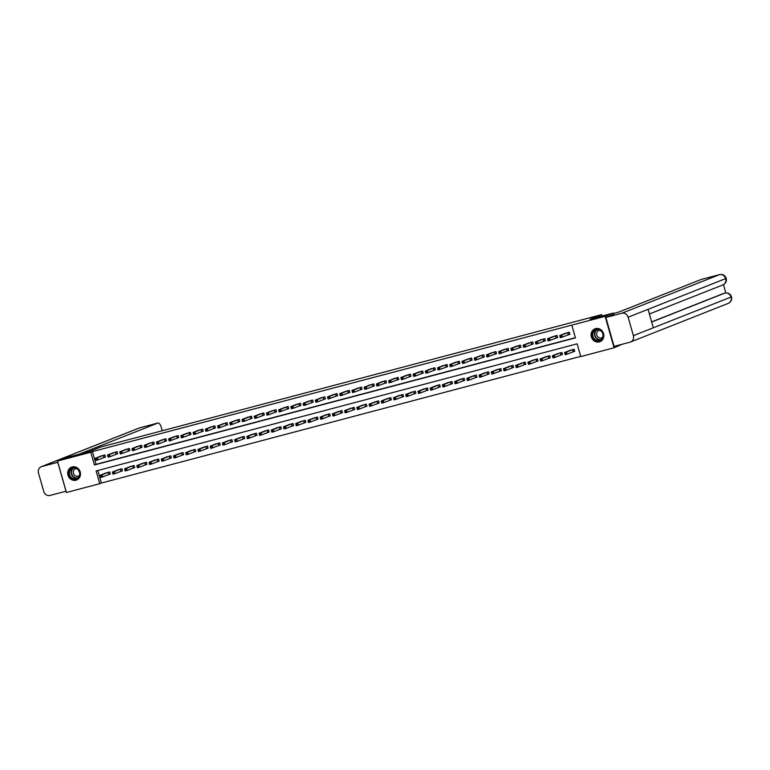 <?xml version="1.0" encoding="UTF-8"?>
<svg xmlns="http://www.w3.org/2000/svg" width="770" height="770" viewBox="0 0 770 770"><rect width="100%" height="100%" fill="white"/><g stroke="black" fill="none" stroke-linecap="round" stroke-linejoin="round"><path stroke-width="1.16" d="M72.216 466.938A6.901 6.314 68.4 0 1 80.099 471.596A6.901 6.314 68.4 0 1 76.644 479.98A6.901 6.314 68.4 0 1 75.989 480.201A6.901 6.314 68.4 0 1 68.097 475.533A6.901 6.314 68.4 0 1 71.562 467.149A6.901 6.314 68.4 0 1 72.216 466.938M595.557 328.626A6.901 6.314 68.4 0 1 603.449 333.294A6.901 6.314 68.4 0 1 599.984 341.678A6.901 6.314 68.4 0 1 599.339 341.89A6.901 6.314 68.4 0 1 591.447 337.231A6.901 6.314 68.4 0 1 594.912 328.848A6.901 6.314 68.4 0 1 595.557 328.626M622.295 344.209L614.065 347.78L580.773 356.577L577.144 343.824L96.106 470.951L99.734 483.704L66.441 492.502L57.48 461.047L90.773 452.25L94.412 465.003L575.44 337.876L571.812 325.123L605.104 316.326L614.065 347.78M97.819 470.499L101.399 483.05L580.715 356.375M101.399 483.05L99.734 483.704M57.48 461.047L65.787 457.765L89.137 451.595L100.764 446.995L601.707 314.612L602.111 316.027M573.457 351.669L574.728 351.332L574.122 349.205L569.463 350.61M561.234 354.893L562.504 354.566L561.898 352.439L557.239 353.844M549.01 358.127L550.281 357.79L549.674 355.663L545.025 357.068M536.786 361.361L538.057 361.024L537.45 358.897L532.801 360.302M524.572 364.585L525.833 364.248L525.236 362.131L520.578 363.527M512.348 367.819L513.619 367.483L513.013 365.355L508.354 366.761M500.125 371.044L501.395 370.707L500.789 368.589L496.13 369.995M487.901 374.278L489.171 373.941L488.565 371.814L483.916 373.219M475.677 377.502L476.948 377.175L476.341 375.048L471.692 376.453M463.463 380.736L464.724 380.399L464.127 378.272L459.469 379.677M451.239 383.97L452.51 383.633L451.903 381.506L447.245 382.911M439.016 387.195L440.286 386.858L439.68 384.731L435.021 386.136M426.792 390.428L428.062 390.092L427.456 387.964L422.807 389.37M414.568 393.653L415.839 393.316L415.232 391.199L410.583 392.594M402.354 396.887L403.615 396.55L403.018 394.423L398.36 395.828M390.13 400.111L391.401 399.784L390.794 397.657L386.136 399.062M377.906 403.345L379.177 403.008L378.57 400.881L373.912 402.286M365.683 406.579L366.953 406.242L366.347 404.115L361.698 405.521M353.469 409.804L354.729 409.467L354.123 407.34L349.474 408.745M341.245 413.038L342.506 412.701L341.909 410.574L337.25 411.979M329.021 416.262L330.292 415.925L329.685 413.808L325.027 415.203M316.797 419.496L318.068 419.159L317.461 417.032L312.803 418.437M304.574 422.72L305.844 422.393L305.238 420.266L300.589 421.671M292.359 425.954L293.62 425.618L293.014 423.49L288.365 424.896M280.136 429.188L281.397 428.851L280.8 426.724L276.141 428.13M267.912 432.413L269.182 432.076L268.576 429.949L263.918 431.354M255.688 435.647L256.959 435.31L256.352 433.183L251.694 434.588M243.464 438.871L244.735 438.534L244.129 436.417L239.48 437.812M231.25 442.105L232.511 441.768L231.905 439.641L227.256 441.046M219.026 445.329L220.287 445.002L219.691 442.875L215.032 444.28M206.803 448.564L208.073 448.227L207.467 446.1L202.808 447.505M194.579 451.788L195.85 451.461L195.243 449.333L190.585 450.739M182.355 455.022L183.626 454.685L183.019 452.558L178.37 453.963M170.141 458.256L171.402 457.919L170.796 455.792L166.147 457.197M157.917 461.48L159.178 461.143L158.582 459.026L153.923 460.422M145.694 464.714L146.964 464.377L146.358 462.25L141.699 463.656M133.47 467.939L134.74 467.611L134.134 465.484L129.476 466.889M121.246 471.173L122.517 470.836L121.91 468.709L117.261 470.114M109.032 474.397L110.293 474.07L109.686 471.943L105.038 473.348M571.812 325.123L92.439 451.586L96.067 464.339L575.382 337.674M568.616 334.661L569.877 334.334L569.28 332.207L564.622 333.612M556.392 337.895L557.663 337.558L557.057 335.431L552.398 336.837M544.169 341.12L545.439 340.792L544.833 338.665L540.174 340.07M531.945 344.354L533.215 344.017L532.609 341.89L527.96 343.295M519.721 347.588L520.992 347.251L520.385 345.124L515.736 346.529M507.507 350.812L508.768 350.475L508.171 348.358L503.513 349.753M495.283 354.046L496.554 353.709L495.947 351.582L491.289 352.987M483.06 357.27L484.33 356.933L483.724 354.816L479.065 356.221M470.836 360.504L472.106 360.168L471.5 358.04L466.851 359.446M458.612 363.729L459.882 363.401L459.276 361.274L454.627 362.68M446.398 366.963L447.659 366.626L447.062 364.499L442.404 365.904M434.174 370.197L435.445 369.86L434.838 367.733L430.18 369.138M421.95 373.421L423.221 373.084L422.615 370.967L417.956 372.362M409.727 376.655L410.997 376.318L410.391 374.191L405.742 375.596M397.503 379.88L398.773 379.543L398.167 377.425L393.518 378.821M385.289 383.114L386.55 382.777L385.953 380.65L381.294 382.055M373.065 386.338L374.336 386.011L373.729 383.883L369.071 385.289M360.841 389.572L362.112 389.235L361.505 387.108L356.847 388.513M348.618 392.806L349.888 392.469L349.282 390.342L344.633 391.747M336.394 396.03L337.664 395.693L337.058 393.566L332.409 394.972M324.18 399.264L325.44 398.927L324.844 396.8L320.185 398.206M311.956 402.489L313.226 402.152L312.62 400.034L307.962 401.43M299.732 405.723L301.003 405.386L300.396 403.259L295.738 404.664M287.508 408.947L288.779 408.62L288.172 406.493L283.524 407.898M275.285 412.181L276.555 411.844L275.949 409.717L271.3 411.122M263.07 415.415L264.331 415.078L263.735 412.951L259.076 414.356M250.847 418.639L252.117 418.303L251.511 416.175L246.852 417.581M238.623 421.873L239.894 421.536L239.287 419.409L234.629 420.815M226.399 425.098L227.67 424.761L227.063 422.643L222.415 424.039M214.176 428.332L215.446 427.995L214.84 425.868L210.191 427.273M201.961 431.556L203.222 431.229L202.626 429.102L197.967 430.507M189.738 434.79L191.008 434.453L190.402 432.326L185.743 433.731M177.514 438.024L178.784 437.687L178.178 435.56L173.519 436.965M165.29 441.249L166.561 440.912L165.954 438.784L161.305 440.19M153.076 444.483L154.337 444.146L153.731 442.019L149.082 443.424M140.852 447.707L142.113 447.37L141.516 445.253L136.858 446.648M128.629 450.941L129.899 450.604L129.293 448.477L124.634 449.882M116.405 454.165L117.675 453.838L117.069 451.711L112.41 453.116M104.181 457.399L105.452 457.062L104.845 454.935L100.196 456.341M601.707 314.612L590.07 319.213L613.421 313.043L613.786 314.343M613.421 313.043L605.104 316.326M92.439 451.586L90.773 452.25M96.067 464.339L94.412 465.003M565.844 333.121L559.723 335.547L561.686 335.027L562.293 337.154L560.329 337.674L559.723 335.547L560.3 337.048L561.089 336.837L560.849 335.989L560.059 336.201M568.01 332.544L561.686 335.027L560.849 335.989M569.858 334.247L562.293 337.154L561.089 336.837M560.329 337.674L560.3 337.048M570.685 350.109L564.564 352.544L566.528 352.034L567.134 354.152L574.699 351.255M565.931 353.844L567.134 354.152L565.17 354.672L564.564 352.544L565.151 354.046L565.931 353.844L565.69 352.997L564.901 353.199M565.69 352.997L566.528 352.034L572.851 349.542M565.151 354.046L565.17 354.672M593.651 330.888A5.977 5.467 68.4 0 1 601.476 331.081A5.977 5.467 68.4 0 1 601.774 339.426A5.977 5.467 68.4 0 1 593.949 339.233A5.977 5.467 68.4 0 1 593.651 330.888M601.639 339.05A5.534 5.063 -111.6 0 0 595.845 329.945A5.534 5.063 -111.6 0 0 593.689 337.972A5.534 5.063 -111.6 0 0 601.639 339.05M599.965 330.243A3.937 3.6 -111.6 0 0 597.327 336.182A3.937 3.6 -111.6 0 0 602.718 337.202M595.903 328.549A6.853 6.276 -111.6 0 0 595.191 328.78A6.853 6.276 -111.6 0 0 593.054 330.253A6.853 6.276 -111.6 0 0 592.525 338.733A6.853 6.276 -111.6 0 0 600.234 341.534A6.853 6.276 -111.6 0 0 600.908 341.216M70.311 469.19A5.977 5.467 68.4 0 1 78.126 469.382A5.977 5.467 68.4 0 1 78.425 477.727A5.977 5.467 68.4 0 1 70.609 477.535A5.977 5.467 68.4 0 1 70.311 469.19M78.29 477.352A5.534 5.063 -111.6 0 0 72.495 468.256A5.534 5.063 -111.6 0 0 70.349 476.274A5.534 5.063 -111.6 0 0 78.29 477.352M76.615 468.545A3.937 3.6 -111.6 0 0 73.978 474.484A3.937 3.6 -111.6 0 0 79.368 475.504M72.563 466.851A6.853 6.276 -111.6 0 0 71.841 467.082A6.853 6.276 -111.6 0 0 69.704 468.555A6.853 6.276 -111.6 0 0 69.175 477.034A6.853 6.276 -111.6 0 0 76.885 479.835A6.853 6.276 -111.6 0 0 77.568 479.517M613.546 313.486L618.483 312.177L701.239 279.452A5.313 2.127 -104.8 0 1 701.335 279.423A5.313 2.127 -104.8 0 1 701.432 279.404M633.383 335.662L653.326 327.779L648.071 309.328L628.128 317.211L633.383 335.662A5.438 4.976 -111.6 0 1 630.053 342.169L614.104 346.375L605.875 317.471L613.777 314.314M628.128 317.211A5.438 4.976 -111.6 0 0 621.813 313.255L605.875 317.471M725.821 292.918L723.473 284.659M651.651 321.899L723.742 293.389A5.313 2.127 -104.8 0 1 723.838 293.36A5.313 2.127 -104.8 0 1 723.935 293.341M648.071 309.328L726.245 278.365C726.832 281.32 725.754 283.485 723.011 284.871A5.438 4.976 -111.6 0 0 719.526 274.62L701.239 279.452M651.68 322.024L724.801 293.11A5.438 4.976 -111.6 0 1 731.096 297.028L731.5 296.816C732.116 299.78 731.038 301.965 728.276 303.361A5.438 4.976 -111.6 0 0 731.096 297.028L653.326 327.779M162.249 430.748L161.286 427.369A5.313 2.127 75.2 0 0 157.937 423.028A5.313 2.127 75.2 0 0 157.84 423.057L139.543 427.889L41.83 466.533L57.837 462.298M41.83 466.533A5.438 4.976 -111.6 0 0 38.5 473.03L43.755 491.481A5.438 4.976 -111.6 0 0 50.06 495.437L66.008 491.222L57.769 462.318M78.723 454.339L157.84 423.057M553.62 336.346L547.499 338.771L549.462 338.261L550.069 340.378L548.105 340.898L547.499 338.771L548.086 340.273L548.866 340.07L548.625 339.224L547.836 339.426M555.786 335.768L549.462 338.261L548.625 339.224M557.634 337.481L550.069 340.378L548.866 340.07M548.105 340.898L548.086 340.273M541.397 339.58L535.285 342.005L537.239 341.485L537.845 343.613L535.881 344.132L535.285 342.005L535.862 343.507L536.642 343.305L536.401 342.448L535.622 342.66M543.562 339.002L537.239 341.485L536.401 342.448M545.42 340.715L537.845 343.613L536.642 343.305M535.881 344.132L535.862 343.507M558.462 353.343L552.35 355.779L554.304 355.259L554.91 357.386L562.485 354.489M553.707 357.078L554.91 357.386L552.947 357.906L552.35 355.779L552.927 357.28L553.707 357.078L553.466 356.221L552.687 356.433M553.466 356.221L554.304 355.259L560.627 352.775M552.927 357.28L552.947 357.906M546.248 356.577L540.126 359.003L542.08 358.493L542.686 360.61L550.261 357.713M541.483 360.302L542.686 360.61L540.732 361.13L540.126 359.003L540.704 360.514L541.483 360.302L541.243 359.455L540.463 359.657M541.243 359.455L542.08 358.493L548.404 356M540.704 360.514L540.732 361.13M529.173 342.804L523.061 345.23L525.015 344.719L525.621 346.837L523.667 347.357L523.061 345.23L523.639 346.741L524.418 346.529L524.178 345.682L523.398 345.884M531.338 342.226L525.015 344.719L524.178 345.682M533.196 343.94L525.621 346.837L524.418 346.529M523.667 347.357L523.639 346.741M516.949 346.038L510.837 348.464L512.791 347.944L513.398 350.071L511.444 350.591L510.837 348.464L511.415 349.965L512.204 349.763L511.954 348.906L511.174 349.118M519.124 345.461L512.791 347.944L511.954 348.906M520.972 347.174L513.398 350.071L512.204 349.763M511.444 350.591L511.415 349.965M508.749 350.398L499.22 353.815L498.613 351.697L504.735 349.262M498.95 352.342L498.613 351.697L500.577 351.178L501.183 353.305L499.98 352.987L499.74 352.14L498.95 352.342L499.191 353.199L499.98 352.987M506.901 348.685L500.577 351.178L499.74 352.14M499.22 353.815L499.191 353.199M534.024 359.802L527.902 362.237L529.856 361.717L530.463 363.844L538.038 360.947M529.269 363.536L530.463 363.844L528.509 364.364L527.902 362.237L528.48 363.738L529.269 363.536L529.019 362.68L528.239 362.891M529.019 362.68L529.856 361.717L536.19 359.234M528.48 363.738L528.509 364.364M521.8 363.036L515.679 365.471L517.642 364.951L518.249 367.078L525.814 364.172M517.045 366.761L518.249 367.078L516.285 367.588L515.679 365.471L516.256 366.972L517.045 366.761L516.805 365.914L516.015 366.116M516.805 365.914L517.642 364.951L523.966 362.458M516.256 366.972L516.285 367.588M509.576 366.26L503.455 368.695L505.418 368.175L506.025 370.303L513.59 367.406M504.822 369.995L506.025 370.303L504.061 370.822L503.455 368.695L504.042 370.197L504.822 369.995L504.581 369.138L503.792 369.35M504.581 369.138L505.418 368.175L511.742 365.692M504.042 370.197L504.061 370.822M496.525 353.632L486.996 357.049L486.39 354.922L492.511 352.487M486.727 355.576L486.39 354.922L488.353 354.402L488.96 356.529L487.757 356.221L487.516 355.365L486.727 355.576L486.977 356.423L487.757 356.221M494.677 351.919L488.353 354.402L487.516 355.365M486.996 357.049L486.977 356.423M497.353 369.494L491.241 371.929L493.195 371.409L493.801 373.537L501.376 370.63M492.598 373.219L493.801 373.537L491.838 374.056L491.241 371.929L491.818 373.431L492.598 373.219L492.357 372.372L491.578 372.584M492.357 372.372L493.195 371.409L499.518 368.917M491.818 373.431L491.838 374.056M480.288 355.73L474.176 358.156L476.13 357.636L476.736 359.763L474.772 360.283L474.176 358.156L474.753 359.657L475.533 359.446L475.292 358.599L474.512 358.81M482.453 355.143L476.13 357.636L475.292 358.599M484.311 356.856L476.736 359.763L475.533 359.446M474.772 360.283L474.753 359.657M485.139 372.719L479.017 375.154L480.971 374.634L481.577 376.761L489.152 373.864M480.374 376.453L481.577 376.761L479.623 377.281L479.017 375.154L479.594 376.655L480.374 376.453L480.133 375.606L479.354 375.808M480.133 375.606L480.971 374.634L487.294 372.151M479.594 376.655L479.623 377.281M468.064 358.955L461.952 361.38L463.906 360.861L464.512 362.988L462.558 363.507L461.952 361.38L462.529 362.882L463.309 362.68L463.068 361.833L462.289 362.035M470.229 358.377L463.906 360.861L463.068 361.833M472.087 360.091L464.512 362.988L463.309 362.68M462.558 363.507L462.529 362.882M472.915 375.953L466.793 378.388L468.747 377.868L469.353 379.995L476.928 377.098M468.16 379.687L469.353 379.995L467.4 380.515L466.793 378.388L467.371 379.889L468.16 379.687L467.91 378.83L467.13 379.042M467.91 378.83L468.747 377.868L475.08 375.385M467.371 379.889L467.4 380.515M455.84 362.189L449.728 364.614L451.682 364.094L452.288 366.222L450.334 366.741L449.728 364.614L450.306 366.116L451.095 365.914L450.845 365.057L450.065 365.269M458.015 361.611L451.682 364.094L450.845 365.057M459.863 363.325L452.288 366.222L451.095 365.914M450.334 366.741L450.306 366.116M460.691 379.186L454.57 381.612L456.533 381.102L457.139 383.219L464.705 380.322M455.936 382.911L457.139 383.219L455.176 383.739L454.57 381.612L455.147 383.123L455.936 382.911L455.696 382.064L454.906 382.267M455.696 382.064L456.533 381.102L462.857 378.609M455.147 383.123L455.176 383.739M443.626 365.413L437.504 367.839L439.468 367.329L440.074 369.446L438.111 369.966L437.504 367.839L438.082 369.35L438.871 369.138L438.631 368.291L437.841 368.493M445.792 364.836L439.468 367.329L438.631 368.291M447.639 366.549L440.074 369.446L438.871 369.138M438.111 369.966L438.082 369.35M448.467 382.411L442.346 384.846L444.309 384.326L444.916 386.453L452.481 383.556M443.713 386.145L444.916 386.453L442.952 386.973L442.346 384.846L442.933 386.347L443.713 386.145L443.472 385.289L442.683 385.5M443.472 385.289L444.309 384.326L450.633 381.843M442.933 386.347L442.952 386.973M431.402 368.647L425.281 371.073L427.244 370.553L427.851 372.68L425.887 373.2L425.281 371.073L425.868 372.574L426.647 372.372L426.407 371.515L425.618 371.727M433.568 368.07L427.244 370.553L426.407 371.515M435.416 369.783L427.851 372.68L426.647 372.372M425.887 373.2L425.868 372.574M436.244 385.645L430.132 388.08L432.086 387.56L432.692 389.687L440.267 386.781M431.489 389.37L432.692 389.687L430.728 390.197L430.132 388.08L430.709 389.582L431.489 389.37L431.248 388.523L430.469 388.725M431.248 388.523L432.086 387.56L438.409 385.067M430.709 389.582L430.728 390.197M419.178 371.872L413.067 374.307L415.02 373.787L415.627 375.914L413.663 376.424L413.067 374.307L413.644 375.808L414.424 375.596L414.183 374.749L413.403 374.952M421.344 371.294L415.02 373.787L414.183 374.749M423.202 373.007L415.627 375.914L414.424 375.596M413.663 376.424L413.644 375.808M424.029 388.869L417.908 391.304L419.862 390.785L420.468 392.912L428.043 390.015M419.265 392.604L420.468 392.912L418.514 393.432L417.908 391.304L418.485 392.806L419.265 392.604L419.024 391.747L418.245 391.959M419.024 391.747L419.862 390.785L426.185 388.301M418.485 392.806L418.514 393.432M406.955 375.106L400.843 377.531L402.797 377.011L403.403 379.138L401.449 379.658L400.843 377.531L401.42 379.033L402.2 378.83L401.959 377.974L401.18 378.186M409.12 374.528L402.797 377.011L401.959 377.974M410.978 376.241L403.403 379.138L402.2 378.83M401.449 379.658L401.42 379.033M411.806 392.103L405.684 394.538L407.638 394.019L408.244 396.146L415.819 393.239M407.051 395.828L408.244 396.146L406.291 396.656L405.684 394.538L406.262 396.04L407.051 395.828L406.801 394.981L406.021 395.193M406.801 394.981L407.638 394.019L413.971 391.526M406.262 396.04L406.291 396.656M398.754 379.466L389.225 382.882L388.619 380.765L394.74 378.33M388.956 381.419L388.619 380.765L390.573 380.245L391.179 382.372L389.986 382.055L389.736 381.208L388.956 381.419L389.197 382.267L389.986 382.055M396.906 377.752L390.573 380.245L389.736 381.208M389.225 382.882L389.197 382.267M399.582 395.328L393.46 397.763L395.424 397.243L396.03 399.37L403.596 396.473M394.827 399.062L396.03 399.37L394.067 399.89L393.46 397.763L394.038 399.264L394.827 399.062L394.587 398.215L393.797 398.417M394.587 398.215L395.424 397.243L401.748 394.76M394.038 399.264L394.067 399.89M386.53 382.7L377.002 386.117L376.395 383.989L382.517 381.554M376.732 384.644L376.395 383.989L378.359 383.47L378.965 385.597L377.762 385.289L377.521 384.442L376.732 384.644L376.973 385.491L377.762 385.289M384.682 380.986L378.359 383.47L377.521 384.442M377.002 386.117L376.973 385.491M387.358 398.562L381.237 400.997L383.2 400.477L383.807 402.604L391.372 399.697M382.603 402.286L383.807 402.604L381.843 403.124L381.237 400.997L381.824 402.498L382.603 402.286L382.363 401.44L381.574 401.651M382.363 401.44L383.2 400.477L389.524 397.994M381.824 402.498L381.843 403.124M370.293 384.798L364.172 387.223L366.135 386.704L366.741 388.831L364.778 389.351L364.172 387.223L364.759 388.725L365.538 388.513L365.298 387.666L364.508 387.878M372.459 384.22L366.135 386.704L365.298 387.666M374.307 385.924L366.741 388.831L365.538 388.513M364.778 389.351L364.759 388.725M375.134 401.796L369.022 404.221L370.976 403.711L371.583 405.829L379.158 402.931M370.38 405.521L371.583 405.829L369.619 406.348L369.022 404.221L369.6 405.732L370.38 405.521L370.139 404.673L369.359 404.876M370.139 404.673L370.976 403.711L377.3 401.218M369.6 405.732L369.619 406.348M358.069 388.022L351.957 390.448L353.911 389.938L354.518 392.055L352.554 392.575L351.957 390.448L352.535 391.959L353.315 391.747L353.074 390.9L352.294 391.102M360.235 387.445L353.911 389.938L353.074 390.9M362.092 389.158L354.518 392.055L353.315 391.747M352.554 392.575L352.535 391.959M362.92 405.02L356.799 407.455L358.753 406.935L359.359 409.062L366.934 406.165M358.156 408.755L359.359 409.062L357.405 409.582L356.799 407.455L357.376 408.957L358.156 408.755L357.915 407.898L357.136 408.11M357.915 407.898L358.753 406.935L365.076 404.452M357.376 408.957L357.405 409.582M349.869 392.392L340.34 395.809L339.734 393.682L345.855 391.247M340.07 394.336L339.734 393.682L341.688 393.162L342.294 395.289L341.091 394.981L340.85 394.125L340.07 394.336L340.311 395.183L341.091 394.981M348.011 390.679L341.688 393.162L340.85 394.125M340.34 395.809L340.311 395.183M350.697 408.254L344.575 410.689L346.529 410.169L347.135 412.297L354.71 409.39M345.942 411.979L347.135 412.297L345.181 412.807L344.575 410.689L345.153 412.191L345.942 411.979L345.692 411.132L344.912 411.334M345.692 411.132L346.529 410.169L352.862 407.677M345.153 412.191L345.181 412.807M337.645 395.616L328.116 399.033L327.51 396.916L333.631 394.481M327.847 397.561L327.51 396.916L329.464 396.396L330.07 398.523L328.877 398.206L328.626 397.358L327.847 397.561L328.087 398.417L328.877 398.206M335.797 393.903L329.464 396.396L328.626 397.358M328.116 399.033L328.087 398.417M338.473 411.478L332.351 413.914L334.315 413.394L334.921 415.521L342.486 412.624M333.718 415.213L334.921 415.521L332.958 416.041L332.351 413.914L332.929 415.415L333.718 415.213L333.477 414.356L332.688 414.568M333.477 414.356L334.315 413.394L340.638 410.911M332.929 415.415L332.958 416.041M321.408 397.715L315.286 400.14L317.25 399.62L317.856 401.748L315.892 402.267L315.286 400.14L315.864 401.642L316.653 401.44L316.412 400.583L315.623 400.795M323.573 397.137L317.25 399.62L316.412 400.583M325.421 398.85L317.856 401.748L316.653 401.44M315.892 402.267L315.864 401.642M326.249 414.712L320.128 417.147L322.091 416.628L322.697 418.755L330.263 415.848M321.494 418.437L322.697 418.755L320.734 419.265L320.128 417.147L320.715 418.649L321.494 418.437L321.254 417.59L320.464 417.802M321.254 417.59L322.091 416.628L328.415 414.135M320.715 418.649L320.734 419.265M309.184 400.949L303.062 403.374L305.026 402.854L305.632 404.981L303.669 405.492L303.062 403.374L303.65 404.876L304.429 404.664L304.189 403.817L303.399 404.029M311.35 400.361L305.026 402.854L304.189 403.817M313.197 402.075L305.632 404.981L304.429 404.664M303.669 405.492L303.65 404.876M314.025 417.937L307.913 420.372L309.867 419.852L310.474 421.979L318.048 419.082M309.271 421.671L310.474 421.979L308.51 422.499L307.913 420.372L308.491 421.873L309.271 421.671L309.03 420.824L308.25 421.026M309.03 420.824L309.867 419.852L316.191 417.369M308.491 421.873L308.51 422.499M296.96 404.173L290.848 406.599L292.802 406.079L293.409 408.206L291.445 408.726L290.848 406.599L291.426 408.1L292.205 407.898L291.965 407.051L291.185 407.253M299.126 403.596L292.802 406.079L291.965 407.051M300.983 405.309L293.409 408.206L292.205 407.898M291.445 408.726L291.426 408.1M301.811 421.171L295.69 423.606L297.644 423.086L298.25 425.213L305.825 422.307M297.047 424.896L298.25 425.213L296.296 425.733L295.69 423.606L296.267 425.107L297.047 424.896L296.806 424.049L296.026 424.26M296.806 424.049L297.644 423.086L303.967 420.603M296.267 425.107L296.296 425.733M288.76 408.533L279.231 411.96L278.625 409.833L284.746 407.397M278.961 410.487L278.625 409.833L280.578 409.313L281.185 411.44L279.982 411.122L279.741 410.275L278.961 410.487L279.202 411.334L279.982 411.122M286.902 406.829L280.578 409.313L279.741 410.275M279.231 411.96L279.202 411.334M289.587 424.405L283.466 426.83L285.42 426.32L286.026 428.438L293.601 425.541M284.833 428.13L286.026 428.438L284.072 428.957L283.466 426.83L284.043 428.341L284.833 428.13L284.582 427.283L283.803 427.485M284.582 427.283L285.42 426.32L291.753 423.827M284.043 428.341L284.072 428.957M272.513 410.631L266.401 413.057L268.355 412.547L268.961 414.664L267.007 415.184L266.401 413.057L266.978 414.568L267.767 414.356L267.517 413.509L266.738 413.711M274.688 410.054L268.355 412.547L267.517 413.509M276.536 411.767L268.961 414.664L267.767 414.356M267.007 415.184L266.978 414.568M277.364 427.629L271.242 430.064L273.206 429.544L273.812 431.672L281.377 428.775M272.609 431.364L273.812 431.672L271.849 432.191L271.242 430.064L271.82 431.566L272.609 431.364L272.368 430.507L271.579 430.719M272.368 430.507L273.206 429.544L279.529 427.061M271.82 431.566L271.849 432.191M260.298 413.865L254.177 416.291L256.141 415.771L256.747 417.898L254.783 418.418L254.177 416.291L254.755 417.792L255.544 417.59L255.303 416.734L254.514 416.945M262.464 413.288L256.141 415.771L255.303 416.734M264.312 415.001L256.747 417.898L255.544 417.59M254.783 418.418L254.755 417.792M265.14 430.863L259.018 433.289L260.982 432.779L261.588 434.906L269.154 431.999M260.385 434.588L261.588 434.906L259.625 435.416L259.018 433.289L259.606 434.8L260.385 434.588L260.144 433.741L259.355 433.943M260.144 433.741L260.982 432.779L267.306 430.286M259.606 434.8L259.625 435.416M248.075 417.09L241.953 419.515L243.917 419.005L244.523 421.132L242.56 421.642L241.953 419.515L242.54 421.026L243.32 420.815L243.079 419.968L242.29 420.17M250.24 416.512L243.917 419.005L243.079 419.968M252.088 418.226L244.523 421.132L243.32 420.815M242.56 421.642L242.54 421.026M252.916 434.088L246.804 436.523L248.758 436.003L249.364 438.13L256.939 435.233M248.161 437.822L249.364 438.13L247.411 438.65L246.804 436.523L247.382 438.024L248.161 437.822L247.921 436.965L247.141 437.177M247.921 436.965L248.758 436.003L255.082 433.52M247.382 438.024L247.411 438.65M235.851 420.324L229.739 422.749L231.693 422.23L232.299 424.357L230.336 424.876L229.739 422.749L230.317 424.251L231.096 424.049L230.856 423.192L230.076 423.404M238.017 419.746L231.693 422.23L230.856 423.192M239.874 421.459L232.299 424.357L231.096 424.049M230.336 424.876L230.317 424.251M240.702 437.322L234.581 439.757L236.534 439.237L237.141 441.364L244.716 438.457M235.938 441.046L237.141 441.364L235.187 441.874L234.581 439.757L235.158 441.258L235.938 441.046L235.697 440.199L234.917 440.401M235.697 440.199L236.534 439.237L242.858 436.744M235.158 441.258L235.187 441.874M223.627 423.558L217.515 425.983L219.469 425.464L220.076 427.591L218.122 428.101L217.515 425.983L218.093 427.485L218.873 427.273L218.632 426.426L217.852 426.628M225.793 422.971L219.469 425.464L218.632 426.426M227.651 424.684L220.076 427.591L218.873 427.273M218.122 428.101L218.093 427.485M228.478 440.546L222.357 442.981L224.32 442.461L224.917 444.588L232.492 441.691M223.724 444.28L224.917 444.588L222.963 445.108L222.357 442.981L222.934 444.483L223.724 444.28L223.473 443.433L222.694 443.636M223.473 443.433L224.32 442.461L230.644 439.978M222.934 444.483L222.963 445.108M211.403 426.782L205.292 429.208L207.245 428.688L207.852 430.815L205.898 431.335L205.292 429.208L205.869 430.709L206.658 430.507L206.408 429.66L205.629 429.862M213.579 426.205L207.245 428.688L206.408 429.66M215.427 427.918L207.852 430.815L206.658 430.507M205.898 431.335L205.869 430.709M216.255 443.78L210.133 446.215L212.097 445.695L212.703 447.822L220.268 444.916M211.5 447.505L212.703 447.822L210.739 448.342L210.133 446.215L210.71 447.717L211.5 447.505L211.259 446.658L210.47 446.869M211.259 446.658L212.097 445.695L218.42 443.212M210.71 447.717L210.739 448.342M199.189 430.016L193.068 432.442L195.031 431.922L195.638 434.049L193.674 434.569L193.068 432.442L193.645 433.943L194.435 433.731L194.194 432.884L193.405 433.096M201.355 429.439L195.031 431.922L194.194 432.884M203.203 431.142L195.638 434.049L194.435 433.731M193.674 434.569L193.645 433.943M204.031 447.014L197.909 449.439L199.873 448.929L200.479 451.047L208.044 448.15M199.276 450.739L200.479 451.047L198.516 451.567L197.909 449.439L198.496 450.95L199.276 450.739L199.035 449.892L198.246 450.094M199.035 449.892L199.873 448.929L206.196 446.436M198.496 450.95L198.516 451.567M186.966 433.24L180.844 435.666L182.808 435.156L183.414 437.273L181.451 437.793L180.844 435.666L181.431 437.177L182.211 436.965L181.97 436.118L181.181 436.32M189.131 432.663L182.808 435.156L181.97 436.118M190.979 434.376L183.414 437.273L182.211 436.965M181.451 437.793L181.431 437.177M191.807 450.238L185.695 452.673L187.649 452.154L188.255 454.281L195.83 451.384M187.052 453.973L188.255 454.281L186.302 454.8L185.695 452.673L186.273 454.175L187.052 453.973L186.812 453.116L186.032 453.328M186.812 453.116L187.649 452.154L193.973 449.67M186.273 454.175L186.302 454.8M178.765 437.61L169.227 441.027L168.63 438.9L174.742 436.465M168.967 439.555L168.63 438.9L170.584 438.38L171.19 440.507L169.987 440.199L169.747 439.343L168.967 439.555L169.208 440.401L169.987 440.199M176.908 435.897L170.584 438.38L169.747 439.343M169.227 441.027L169.208 440.401M179.593 453.472L173.471 455.898L175.425 455.388L176.032 457.505L183.606 454.608M174.828 457.197L176.032 457.505L174.078 458.025L173.471 455.898L174.049 457.409L174.828 457.197L174.588 456.35L173.808 456.552M174.588 456.35L175.425 455.388L181.749 452.895M174.049 457.409L174.078 458.025M162.518 439.699L156.406 442.124L158.36 441.614L158.966 443.741L157.013 444.252L156.406 442.124L156.984 443.636L157.763 443.424L157.523 442.577L156.743 442.779M164.684 439.121L158.36 441.614L157.523 442.577M166.541 440.835L158.966 443.741L157.763 443.424M157.013 444.252L156.984 443.636M167.369 456.697L161.248 459.132L163.211 458.612L163.808 460.739L171.383 457.842M162.614 460.431L163.808 460.739L161.854 461.259L161.248 459.132L161.825 460.633L162.614 460.431L162.364 459.575L161.584 459.786M162.364 459.575L163.211 458.612L169.535 456.129M161.825 460.633L161.854 461.259M150.294 442.933L144.183 445.358L146.136 444.839L146.743 446.966L144.789 447.486L144.183 445.358L144.76 446.86L145.549 446.658L145.299 445.801L144.519 446.013M152.47 442.355L146.136 444.839L145.299 445.801M154.318 444.069L146.743 446.966L145.549 446.658M144.789 447.486L144.76 446.86M155.145 459.931L149.024 462.366L150.987 461.846L151.594 463.973L159.159 461.066M150.391 463.656L151.594 463.973L149.63 464.483L149.024 462.366L149.601 463.867L150.391 463.656L150.15 462.808L149.361 463.011M150.15 462.808L150.987 461.846L157.311 459.353M149.601 463.867L149.63 464.483M138.08 446.167L131.959 448.592L133.922 448.073L134.529 450.2L132.565 450.71L131.959 448.592L132.536 450.094L133.326 449.882L133.085 449.035L132.296 449.237M140.246 445.58L133.922 448.073L133.085 449.035M142.094 447.293L134.529 450.2L133.326 449.882M132.565 450.71L132.536 450.094M142.922 463.155L136.8 465.59L138.764 465.07L139.37 467.197L146.935 464.3M138.167 466.889L139.37 467.197L137.406 467.717L136.8 465.59L137.387 467.092L138.167 466.889L137.926 466.043L137.137 466.245M137.926 466.043L138.764 465.07L145.087 462.587M137.387 467.092L137.406 467.717M125.856 449.391L119.735 451.817L121.698 451.297L122.305 453.424L120.341 453.944L119.735 451.817L120.322 453.318L121.102 453.116L120.861 452.269L120.072 452.471M128.022 448.814L121.698 451.297L120.861 452.269M129.87 450.527L122.305 453.424L121.102 453.116M120.341 453.944L120.322 453.318M130.698 466.389L124.586 468.824L126.54 468.304L127.146 470.432L134.721 467.525M125.943 470.114L127.146 470.432L125.192 470.951L124.586 468.824L125.163 470.326L125.943 470.114L125.703 469.267L124.923 469.479M125.703 469.267L126.54 468.304L132.863 465.821M125.163 470.326L125.192 470.951M113.633 452.625L107.521 455.051L109.475 454.531L110.081 456.658L108.127 457.178L107.521 455.051L108.098 456.552L108.878 456.341L108.637 455.494L107.858 455.705M115.798 452.048L109.475 454.531L108.637 455.494M117.656 453.751L110.081 456.658L108.878 456.341M108.127 457.178L108.098 456.552M118.484 469.623L112.362 472.048L114.316 471.538L114.923 473.656L122.497 470.759M113.719 473.348L114.923 473.656L112.969 474.176L112.362 472.048L112.94 473.55L113.719 473.348L113.479 472.501L112.699 472.703M113.479 472.501L114.316 471.538L120.64 469.046M112.94 473.55L112.969 474.176M101.409 455.85L95.297 458.275L97.251 457.765L97.857 459.882L95.904 460.402L95.297 458.275L95.875 459.777L96.654 459.575L96.414 458.728L95.634 458.93M103.575 455.272L97.251 457.765L96.414 458.728M105.432 456.985L97.857 459.882L96.654 459.575M95.904 460.402L95.875 459.777M106.26 472.847L100.139 475.283L102.102 474.763L102.699 476.89L110.274 473.993M101.505 476.582L102.699 476.89L100.745 477.41L100.139 475.283L100.716 476.784L101.505 476.582L101.255 475.725L100.475 475.937M101.255 475.725L102.102 474.763L108.426 472.28M100.716 476.784L100.745 477.41M567.913 332.573L568.52 334.7M567.731 332.63L568.337 334.757M573.178 351.765L572.572 349.638M573.361 351.697L572.755 349.57M600.744 339.801A5.534 5.063 68.4 0 1 596.74 329.695M597.25 329.637A5.351 4.889 -111.6 0 0 601.158 339.503M77.395 478.103A5.534 5.063 68.4 0 1 73.4 467.996M73.91 467.939A5.351 4.889 -111.6 0 0 77.809 477.804M621.813 313.255L719.526 274.62A5.313 2.127 -104.8 0 1 719.632 274.592A5.313 2.127 -104.8 0 1 719.777 274.563M731.5 296.816C730.335 293.813 728.141 292.571 724.897 293.081L723.742 293.389M723.838 293.36L725.042 293.052M139.736 427.841A5.313 2.127 -104.8 0 0 139.64 427.86A5.313 2.127 -104.8 0 0 139.543 427.889A5.438 4.976 -111.6 0 0 139.033 428.062L41.32 466.697M555.69 335.797L556.296 337.924M555.507 335.864L556.113 337.992M543.466 339.031L544.072 341.158M543.293 339.098L543.889 341.216M560.955 354.989L560.358 352.872M561.138 354.931L560.531 352.804M548.74 358.223L548.134 356.096M548.914 358.156L548.317 356.029M531.242 342.255L531.849 344.382M531.069 342.323L531.675 344.45M519.028 345.489L519.635 347.617M518.845 345.557L519.452 347.684M506.804 348.723L507.411 350.841M506.622 348.781L507.228 350.908M536.517 361.457L535.91 359.33M536.7 361.39L536.093 359.263M524.293 364.682L523.687 362.555M524.476 364.614L523.87 362.497M512.069 367.916L511.463 365.789M512.252 367.848L511.646 365.721M494.581 351.948L495.187 354.075M494.398 352.015L495.004 354.142M499.846 371.14L499.249 369.013M500.028 371.082L499.422 368.955M482.357 355.182L482.963 357.309M482.184 355.24L482.78 357.367M487.631 374.374L487.025 372.247M487.805 374.307L487.208 372.18M470.133 358.406L470.74 360.533M469.96 358.474L470.566 360.601M475.408 377.598L474.801 375.481M475.591 377.541L474.984 375.414M457.919 361.64L458.525 363.767M457.736 361.708L458.342 363.825M463.184 380.832L462.578 378.705M463.367 380.765L462.76 378.638M445.695 364.865L446.302 366.992M445.512 364.932L446.119 367.059M450.96 384.057L450.354 381.939M451.143 383.999L450.537 381.872M433.472 368.099L434.078 370.226M433.289 368.166L433.895 370.293M438.736 387.291L438.14 385.164M438.919 387.223L438.313 385.106M421.248 371.333L421.854 373.45M421.075 371.39L421.671 373.517M426.522 390.525L425.916 388.398M426.695 390.457L426.099 388.33M409.034 374.557L409.63 376.684M408.851 374.624L409.457 376.751M414.298 393.749L413.692 391.622M414.481 393.691L413.875 391.564M396.81 377.791L397.416 379.918M396.627 377.849L397.233 379.976M402.075 396.983L401.468 394.856M402.258 396.916L401.651 394.789M384.586 381.015L385.192 383.142M384.403 381.083L385.01 383.21M389.851 400.208L389.245 398.09M390.034 400.15L389.428 398.023M372.362 384.249L372.969 386.376M372.18 384.317L372.786 386.434M377.627 403.442L377.031 401.314M377.81 403.374L377.204 401.247M360.139 387.474L360.745 389.601M359.965 387.541L360.562 389.668M365.413 406.666L364.807 404.548M365.586 406.608L364.99 404.481M347.925 390.708L348.521 392.835M347.742 390.775L348.348 392.892M353.189 409.9L352.583 407.773M353.372 409.833L352.766 407.715M335.701 393.942L336.307 396.059M335.518 393.999L336.124 396.127M340.966 413.134L340.359 411.007M341.149 413.067L340.542 410.939M323.477 397.166L324.083 399.293M323.294 397.233L323.9 399.361M328.742 416.358L328.136 414.231M328.925 416.3L328.318 414.173M311.253 400.4L311.86 402.527M311.07 400.458L311.677 402.585M316.518 419.592L315.921 417.465M316.701 419.525L316.095 417.398M299.03 403.624L299.636 405.752M298.856 403.692L299.453 405.819M304.304 422.817L303.698 420.69M304.477 422.759L303.881 420.632M286.815 406.858L287.412 408.986M286.632 406.916L287.239 409.043M292.08 426.051L291.474 423.923M292.263 425.983L291.657 423.856M274.592 410.083L275.198 412.21M274.409 410.15L275.015 412.277M279.856 429.275L279.25 427.158M280.039 429.217L279.433 427.09M262.368 413.317L262.974 415.444M262.185 413.384L262.791 415.502M267.633 432.509L267.026 430.382M267.816 432.442L267.209 430.324M250.144 416.551L250.75 418.668M249.961 416.608L250.568 418.736M255.409 435.743L254.812 433.616M255.592 435.676L254.986 433.548M237.92 419.775L238.527 421.902M237.747 419.842L238.344 421.97M243.195 438.967L242.589 436.84M243.368 438.9L242.771 436.783M225.706 423.009L226.303 425.136M225.523 423.067L226.13 425.194M230.971 442.201L230.365 440.074M231.154 442.134L230.548 440.007M213.483 426.233L214.089 428.361M213.3 426.301L213.906 428.428M218.747 445.426L218.141 443.299M218.93 445.368L218.324 443.241M201.259 429.467L201.865 431.595M201.076 429.525L201.682 431.652M206.524 448.66L205.917 446.533M206.707 448.592L206.1 446.465M189.035 432.692L189.641 434.819M188.852 432.759L189.459 434.886M194.3 451.884L193.703 449.767M194.483 451.826L193.876 449.699M176.811 435.926L177.418 438.053M176.638 435.993L177.235 438.111M182.086 455.118L181.479 452.991M182.259 455.051L181.662 452.933M164.597 439.16L165.194 441.277M164.414 439.218L165.021 441.345M169.862 458.352L169.256 456.225M170.045 458.285L169.439 456.158M152.373 442.384L152.98 444.511M152.191 442.452L152.797 444.579M157.638 461.577L157.032 459.449M157.821 461.509L157.215 459.392M140.15 445.618L140.756 447.736M139.967 445.676L140.573 447.803M145.415 464.811L144.808 462.683M145.597 464.743L144.991 462.616M127.926 448.843L128.532 450.97M127.743 448.91L128.349 451.037M133.191 468.035L132.594 465.908M133.374 467.977L132.767 465.85M115.702 452.077L116.309 454.204M115.529 452.134L116.126 454.262M120.977 471.269L120.37 469.142M121.15 471.202L120.553 469.074M103.488 455.301L104.085 457.428M103.305 455.368L103.911 457.495M108.753 474.493L108.147 472.376M108.936 474.436L108.329 472.308M630.563 341.995L728.276 303.361M649.389 313.977L723.011 284.871M726.245 278.365C725.099 275.333 722.886 274.082 719.632 274.592L701.335 279.423M139.033 428.062L157.937 423.028"/></g></svg>
